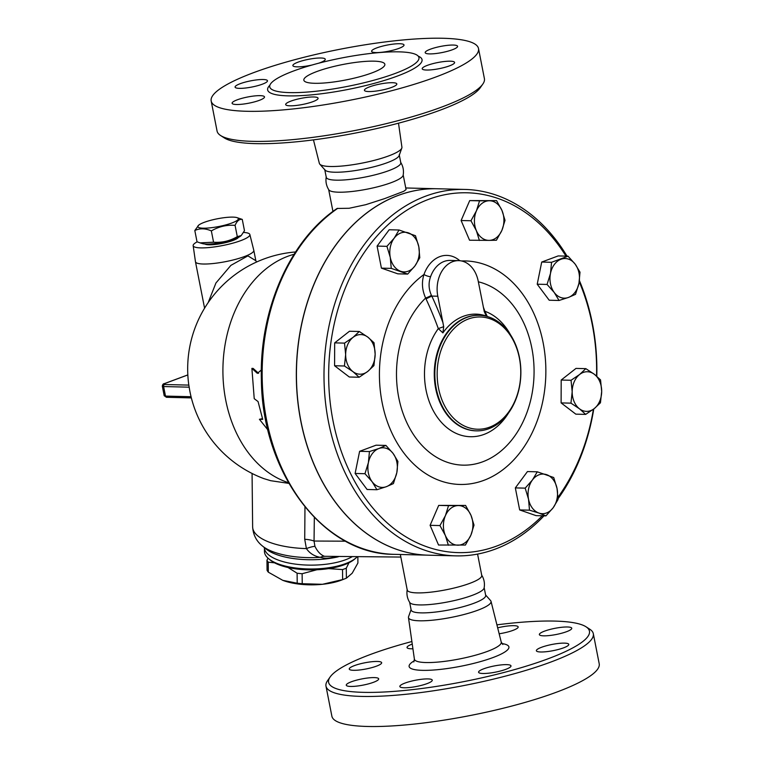 <?xml version="1.0" encoding="UTF-8"?>
<svg xmlns="http://www.w3.org/2000/svg" width="764" height="764" viewBox="0 0 764 764"><rect width="100%" height="100%" fill="white"/><g stroke="black" fill="none" stroke-linecap="round" stroke-linejoin="round"><path stroke-width="1.15" d="M220.595 135.514L224.377 137.95A132.917 25.355 -11.1 0 0 440.102 110.197A132.917 25.355 -11.1 0 0 480.25 87.755L482.829 84.069A136.212 25.986 168.9 0 1 441.688 107.075A136.212 25.986 168.9 0 1 220.595 135.514A136.212 25.986 168.9 0 1 217.072 131.064L211.179 101.001A136.212 25.986 -11.1 0 0 293.634 108.889A136.212 25.986 -11.1 0 0 435.786 77.011A136.212 25.986 -11.1 0 0 478.512 48.552A136.212 25.986 -11.1 0 0 339.846 49.278A136.212 25.986 -11.1 0 0 211.179 101.001M313.46 139.879L319.362 163.391A42.068 8.022 -11.1 0 0 319.782 164.145A42.068 8.022 -11.1 0 0 346.98 165.511A42.068 8.022 -11.1 0 0 388.714 155.904A42.068 8.022 -11.1 0 0 401.816 148.054A42.068 8.022 -11.1 0 0 401.921 147.194L398.502 123.195M478.512 48.552L484.405 78.616A136.212 25.986 168.9 0 1 482.829 84.069M395.112 73.478A76.037 14.506 -11.1 0 0 418.958 57.596A76.037 14.506 -11.1 0 0 341.556 57.997A76.037 14.506 -11.1 0 0 269.74 86.867A76.037 14.506 -11.1 0 0 315.761 91.279A76.037 14.506 -11.1 0 0 395.112 73.478M369.595 86.848A16.512 3.151 168.9 0 1 386.832 82.99A16.512 3.151 168.9 0 1 396.822 83.945A16.512 3.151 168.9 0 1 381.226 90.219A16.512 3.151 168.9 0 1 364.418 90.305A16.512 3.151 168.9 0 1 369.595 86.848M422.206 68.55A16.512 3.151 168.9 0 1 438.412 62.409A16.512 3.151 168.9 0 1 454.609 62.438A16.512 3.151 168.9 0 1 439.013 68.703A16.512 3.151 168.9 0 1 422.206 68.789A16.512 3.151 168.9 0 1 422.206 68.55M429.492 53.9A16.512 3.151 168.9 0 1 425.185 52.649A16.512 3.151 168.9 0 1 440.78 46.384A16.512 3.151 168.9 0 1 457.588 46.298A16.512 3.151 168.9 0 1 447.589 51.264A16.512 3.151 168.9 0 1 429.492 53.9M387.195 51.474A16.512 3.151 168.9 0 1 371.61 51.331A16.512 3.151 168.9 0 1 387.205 45.066A16.512 3.151 168.9 0 1 404.013 44.971A16.512 3.151 168.9 0 1 387.195 51.474M311.874 65.055A16.512 3.151 168.9 0 1 292.87 65.609A16.512 3.151 168.9 0 1 308.465 59.334A16.512 3.151 168.9 0 1 325.273 59.248A16.512 3.151 168.9 0 1 320.087 62.705A16.512 3.151 168.9 0 1 318.598 63.231M267.486 81.003A16.512 3.151 168.9 0 1 251.28 87.144A16.512 3.151 168.9 0 1 235.083 87.115A16.512 3.151 168.9 0 1 250.678 80.85A16.512 3.151 168.9 0 1 267.486 80.764A16.512 3.151 168.9 0 1 267.486 81.003M260.199 95.653A16.512 3.151 168.9 0 1 264.506 96.904A16.512 3.151 168.9 0 1 248.911 103.169A16.512 3.151 168.9 0 1 232.103 103.255A16.512 3.151 168.9 0 1 242.102 98.289A16.512 3.151 168.9 0 1 260.199 95.653M302.496 98.079A16.512 3.151 168.9 0 1 318.082 98.222A16.512 3.151 168.9 0 1 302.487 104.487A16.512 3.151 168.9 0 1 285.679 104.582A16.512 3.151 168.9 0 1 302.496 98.079M371.906 72.914A41.275 7.879 -11.1 0 0 384.855 64.281A41.275 7.879 -11.1 0 0 342.826 64.501A41.275 7.879 -11.1 0 0 303.843 80.182A41.275 7.879 -11.1 0 0 328.826 82.569A41.275 7.879 -11.1 0 0 371.906 72.914M319.782 164.145L325.092 170.105A37.971 7.248 -11.1 0 0 349.645 171.337A37.971 7.248 -11.1 0 0 387.319 162.665A37.971 7.248 -11.1 0 0 399.152 155.579L401.816 148.054M324.7 169.35L326.266 177.305A37.971 7.248 -11.1 0 0 349.253 179.502A37.971 7.248 -11.1 0 0 388.876 170.62A37.971 7.248 -11.1 0 0 400.794 162.684L399.228 154.729M326.266 176.742C325.435 181.44 326.285 185.814 328.835 189.854A37.971 7.248 -11.1 0 0 352.939 191.382A37.971 7.248 -11.1 0 0 391.235 182.644A37.971 7.248 -11.1 0 0 403.144 175.271C403.984 170.573 403.125 166.199 400.575 162.159M496.925 624.847A132.917 25.355 168.9 0 1 586.007 626.776A132.917 25.355 168.9 0 1 547.75 658.902A132.917 25.355 168.9 0 1 397.509 691.105A132.917 25.355 168.9 0 1 330.134 676.98A132.917 25.355 168.9 0 1 411.882 641.531M415.444 686.664A16.512 3.151 168.9 0 1 399.849 686.521A16.512 3.151 168.9 0 1 415.435 680.246A16.512 3.151 168.9 0 1 432.252 680.161A16.512 3.151 168.9 0 1 415.444 686.664M350.59 686.444A16.512 3.151 168.9 0 1 346.273 685.203A16.512 3.151 168.9 0 1 361.878 678.929A16.512 3.151 168.9 0 1 378.677 678.843A16.512 3.151 168.9 0 1 368.678 683.818A16.512 3.151 168.9 0 1 350.59 686.444M349.253 668.815A16.512 3.151 168.9 0 1 365.45 662.674A16.512 3.151 168.9 0 1 381.656 662.694A16.512 3.151 168.9 0 1 366.08 668.968A16.512 3.151 168.9 0 1 349.253 669.063A16.512 3.151 168.9 0 1 349.253 668.815M412.216 644.1A16.512 3.151 168.9 0 1 412.245 644.09A16.512 3.151 168.9 0 0 407.04 647.547A16.512 3.151 168.9 0 0 412.913 648.789M497.67 627.817A16.512 3.151 168.9 0 1 502.597 626.776A16.512 3.151 168.9 0 1 518.183 626.919A16.512 3.151 168.9 0 1 499.159 633.786M567.442 626.986A16.512 3.151 168.9 0 1 571.759 628.237A16.512 3.151 168.9 0 1 556.163 634.502A16.512 3.151 168.9 0 1 539.355 634.588A16.512 3.151 168.9 0 1 549.354 629.622A16.512 3.151 168.9 0 1 567.442 626.986M568.779 644.615A16.512 3.151 168.9 0 1 552.592 650.766A16.512 3.151 168.9 0 1 536.376 650.737A16.512 3.151 168.9 0 1 551.961 644.463A16.512 3.151 168.9 0 1 568.779 644.377A16.512 3.151 168.9 0 1 568.779 644.615M505.816 669.34A16.512 3.151 168.9 0 1 488.588 673.199A16.512 3.151 168.9 0 1 478.589 672.244A16.512 3.151 168.9 0 1 494.184 665.969A16.512 3.151 168.9 0 1 510.992 665.883A16.512 3.151 168.9 0 1 505.816 669.34M411.08 609.605L408.568 616.682A42.068 8.022 -11.1 0 0 408.463 617.541A42.068 8.022 -11.1 0 0 433.751 620.072A42.068 8.022 -11.1 0 0 477.844 610.207A42.068 8.022 -11.1 0 0 491.023 601.344A42.068 8.022 -11.1 0 0 490.603 600.59L485.608 594.984M330.134 676.98L327.555 680.667A136.212 25.986 -11.1 0 0 325.98 686.12A136.212 25.986 -11.1 0 0 408.434 694.018A136.212 25.986 -11.1 0 0 550.586 662.14A136.212 25.986 -11.1 0 0 593.313 633.671A136.212 25.986 -11.1 0 0 589.789 629.221L586.007 626.776M325.98 686.12L331.872 716.183A136.212 25.986 -11.1 0 0 414.327 724.071A136.212 25.986 -11.1 0 0 556.479 692.194A136.212 25.986 -11.1 0 0 599.205 663.735L593.313 633.671M399.037 230.002L415.463 235.713L418.806 246.762A19.816 14.745 91.4 0 0 408.434 232.886A19.816 14.745 91.4 0 0 394.167 238.196L399.037 230.002L389.191 229.763L377.091 246.094L386.928 246.333L394.167 238.196A19.816 14.745 91.4 0 0 390.27 257.382A19.816 14.745 91.4 0 0 400.651 271.258A19.816 14.745 91.4 0 0 414.919 265.948A19.816 14.745 91.4 0 0 418.806 246.762L419.789 257.754L414.919 265.948L407.68 274.085L391.254 268.374L390.27 257.382L386.928 246.333M455.927 555.867L428.365 555.189A183.274 136.412 -88.6 0 1 296.508 368.611A183.274 136.412 -88.6 0 1 437.39 188.756L464.951 189.434A183.274 136.412 91.4 0 0 324.07 369.289A183.274 136.412 91.4 0 0 455.927 555.867A183.274 136.412 91.4 0 0 495.072 549.182A183.274 136.412 91.4 0 0 544.006 515.834M558.035 498.758A183.274 136.412 91.4 0 0 593.762 408.979M596.799 376.28A183.274 136.412 91.4 0 0 579.418 280.598M567.022 256.141A183.274 136.412 91.4 0 0 464.951 189.434M542.306 515.795A179.97 133.948 -88.6 0 1 496.657 546.059A179.97 133.948 -88.6 0 1 339.292 445.402A179.97 133.948 -88.6 0 1 393.116 220.28A179.97 133.948 -88.6 0 1 565.971 256.112M579.236 281.744A179.97 133.948 -88.6 0 1 596.55 376.06M593.418 409.237A179.97 133.948 -88.6 0 1 558.006 497.202M377.091 246.094L381.417 268.135L397.843 273.837L407.68 274.085M448.392 545.267L445.345 535.449A19.816 14.745 91.4 0 0 458.085 545.19A19.816 14.745 91.4 0 0 470.901 535.115L465.419 545.047L438.546 545.028L430.103 525.326L438.698 505.405L465.572 505.424L470.977 515.308L474.014 525.126L470.901 535.115A19.816 14.745 91.4 0 0 470.977 515.308A19.816 14.745 91.4 0 0 458.238 505.567L465.572 505.424M359.137 377.244L349.291 376.996L334.584 365.755L334.68 342.874L349.473 331.251L359.309 331.49L367.847 337.144L374.016 342.74L375.153 354.209L373.93 365.612L367.713 371.457L359.137 377.244L352.968 371.648A19.816 14.745 91.4 0 0 367.713 371.457A19.816 14.745 91.4 0 0 375.153 354.209A19.816 14.745 91.4 0 0 367.847 337.144A19.816 14.745 91.4 0 0 353.092 337.335A19.816 14.745 91.4 0 0 345.653 354.582A19.816 14.745 91.4 0 0 352.968 371.648L344.43 365.994L345.653 354.582L344.516 343.122L353.092 337.335L359.309 331.49M376.938 489.724L372.135 481.74A19.816 14.745 91.4 0 0 386.355 486.687L376.938 489.724L367.102 489.485L355.117 473.46L359.615 451.314L376.089 445.183L385.925 445.422L393.097 453.463L397.91 461.437L396.841 472.544L393.412 483.593L386.355 486.687A19.816 14.745 91.4 0 0 396.841 472.544A19.816 14.745 91.4 0 0 393.097 453.463A19.816 14.745 91.4 0 0 378.868 448.516L385.925 445.422M545.935 515.881L538.897 513.055A19.816 14.745 91.4 0 0 553.165 507.745A19.816 14.745 91.4 0 0 557.061 488.568L558.035 499.551L553.165 507.745L545.935 515.881L536.089 515.643L519.663 509.932L515.337 487.9L527.446 471.569L537.283 471.808L553.719 477.519L557.061 488.568A19.816 14.745 91.4 0 0 546.68 474.692A19.816 14.745 91.4 0 0 532.413 480.002L537.283 471.808M585.663 414.394L579.484 408.807L570.956 403.153L572.179 391.741L571.042 380.271L579.618 374.494A19.816 14.745 91.4 0 0 572.179 391.741A19.816 14.745 91.4 0 0 579.484 408.807A19.816 14.745 91.4 0 0 594.239 408.616A19.816 14.745 91.4 0 0 601.679 391.359A19.816 14.745 91.4 0 0 594.373 374.303L600.542 379.899L601.679 391.359L600.456 402.771L594.239 408.616L585.663 414.394L575.817 414.155L561.11 402.905L561.196 380.033L575.989 368.41L585.835 368.649L594.373 374.303A19.816 14.745 91.4 0 0 579.618 374.494L585.835 368.649M559.047 300.472L554.234 292.488L547.062 284.447L550.491 273.407A19.816 14.745 91.4 0 0 554.234 292.488A19.816 14.745 91.4 0 0 568.464 297.435L559.047 300.472L549.201 300.223L537.216 284.208L541.714 262.052L558.188 255.921L568.034 256.169L575.206 264.201A19.816 14.745 91.4 0 0 560.977 259.263A19.816 14.745 91.4 0 0 550.491 273.407L551.551 262.3L568.034 256.169M479.4 240.459L476.354 230.642A19.816 14.745 91.4 0 0 489.094 240.383L469.554 240.221L461.112 220.519L469.707 200.598L496.581 200.626L501.986 210.501A19.816 14.745 91.4 0 0 489.246 200.76A19.816 14.745 91.4 0 0 476.43 210.835A19.816 14.745 91.4 0 0 476.354 230.642L470.958 220.758L476.43 210.835L479.553 200.846L496.581 200.626M459.785 260.705A33.024 24.582 91.4 0 0 423.963 274.505C421.499 282.279 422.062 290.129 425.643 298.046L426.016 298.877A233.88 149.687 69.6 0 1 438.307 328.615L442.9 332.884L443.693 326.667L437.801 296.222A28.067 20.895 -88.6 0 1 458.706 260.639A28.067 20.895 -88.6 0 1 478.226 281.181L484.261 311.569L486.162 315.694L487.222 316.392L484.882 311.273A233.88 149.687 -110.4 0 0 483.268 306.918M487.222 316.392A58.885 43.834 91.4 0 0 442.9 332.884M488.779 428.747A57.787 43.013 91.4 0 0 520.609 365.784A57.787 43.013 91.4 0 0 479.276 315.303A57.787 43.013 91.4 0 0 434.859 372.02A57.787 43.013 91.4 0 0 476.43 430.848A57.787 43.013 91.4 0 0 488.779 428.747M489.571 427.181A56.135 41.781 -88.6 0 1 438.641 359.099A56.135 41.781 -88.6 0 1 508.662 333.037A56.135 41.781 -88.6 0 1 489.571 427.181M409.647 602.318L411.156 610.006A37.971 7.248 -11.1 0 0 434.143 612.203A37.971 7.248 -11.1 0 0 473.776 603.321A37.971 7.248 -11.1 0 0 485.684 595.385L484.175 587.697M407.241 589.455C406.4 594.163 407.26 598.537 409.81 602.576A37.971 7.248 -11.1 0 0 433.914 604.104A37.971 7.248 -11.1 0 0 472.209 595.366A37.971 7.248 -11.1 0 0 484.118 587.994C484.959 583.295 484.099 578.921 481.549 574.881M400.346 554.492L407.231 590.028A37.971 7.248 -11.1 0 0 430.218 592.224A37.971 7.248 -11.1 0 0 469.85 583.333A37.971 7.248 -11.1 0 0 481.759 575.407L477.576 554.081M194.81 230.508L197.026 241.796L199.987 242.866L213.567 242.207C221.971 242.847 229.878 240.994 237.298 236.659L241.214 235.56L244.48 230.699L242.264 219.402C239.38 218.905 236.993 220.892 235.083 225.361C226.688 224.721 218.771 226.574 211.351 230.909C205.354 228.293 199.834 228.149 194.81 230.508L198.755 225.093A20.638 3.935 -11.1 0 0 218.838 226.516A20.638 3.935 -11.1 0 0 236.897 217.606A20.638 3.935 -11.1 0 0 204.303 222.314A20.638 3.935 -11.1 0 0 198.755 225.093M241.214 235.56L240.526 236.114A20.638 3.935 168.9 0 1 221.961 242.417A20.638 3.935 168.9 0 1 202.393 243.592L199.987 242.866M236.897 217.606L242.264 219.402M213.567 242.207L211.351 230.909M237.298 236.659L235.083 225.361M238.368 237.451A17.333 3.304 168.9 0 1 233.087 240.431A17.333 3.304 168.9 0 1 216.451 244.318A17.333 3.304 168.9 0 1 204.895 244.012M197.169 241.854A28.898 5.51 -11.1 0 0 193.158 245.655A28.898 5.51 -11.1 0 0 210.53 247.393A28.898 5.51 -11.1 0 0 240.803 240.622A28.898 5.51 -11.1 0 0 249.857 234.529A28.898 5.51 -11.1 0 0 243.611 232.447M249.857 234.529L253.791 250.277A29.72 5.673 168.9 0 1 253.801 250.325A29.72 5.673 168.9 0 1 244.48 256.542A29.72 5.673 168.9 0 1 213.462 263.494A29.72 5.673 168.9 0 1 195.469 261.775A29.72 5.673 168.9 0 1 195.46 261.718L193.158 245.655M253.801 250.325L255.844 260.725L247.908 255.864L230.9 265.366L215.945 282.976L208.18 302.582M345.414 578.568L341.919 579.943A41.275 15.557 179.4 0 1 322.465 584.298L342.635 579.57A46.232 17.429 -0.6 0 0 345.414 578.568A46.232 17.429 -0.6 0 0 346.398 578.176L352.185 573.229L357.915 562.992L357.858 556.87M282.795 580.344L283.358 580.554A41.275 15.557 179.4 0 0 322.465 584.298L302.229 583.715A46.232 17.429 -0.6 0 1 297.215 583.219L282.795 580.344L268.326 572.179A46.232 17.429 -0.6 0 1 267.066 570.278L266.961 560.279L267.973 558.131M348.967 562.762L346.293 568.177A46.232 17.429 179.4 0 1 342.53 569.581L328.606 568.626M316.859 569.763L302.124 573.726A46.232 17.429 179.4 0 1 297.11 573.22L288.028 567.499M274.515 562.82L268.221 562.18A46.232 17.429 179.4 0 1 266.961 560.279M302.124 573.726L302.229 583.715M297.11 573.22L297.215 583.219M268.221 562.18L268.326 572.179M346.293 568.177L346.398 578.176M342.53 569.581L342.635 579.57M501.91 230.308L496.428 240.24L489.094 240.383A19.816 14.745 91.4 0 0 501.91 230.308A19.816 14.745 91.4 0 0 501.986 210.501L505.023 220.318L501.91 230.308M580.01 272.185L578.95 283.291A19.816 14.745 91.4 0 0 575.206 264.201L580.01 272.185M575.521 294.341L568.464 297.435A19.816 14.745 91.4 0 0 578.95 283.291L575.521 294.341M528.526 499.188L525.183 488.139L532.413 480.002A19.816 14.745 91.4 0 0 528.526 499.188A19.816 14.745 91.4 0 0 538.897 513.055L529.5 510.18L528.526 499.188M458.238 505.567A19.816 14.745 91.4 0 0 445.422 515.633L448.544 505.644L458.238 505.567M439.949 525.565L445.422 515.633A19.816 14.745 91.4 0 0 445.345 535.449L439.949 525.565L430.103 525.326M381.417 268.135L391.254 268.374M461.112 220.519L470.958 220.758M537.216 284.208L547.062 284.447M541.714 262.052L551.551 262.3M561.11 402.905L570.956 403.153M561.196 380.033L571.042 380.271M515.337 487.9L525.183 488.139M519.663 509.932L529.5 510.18M438.698 505.405L448.544 505.644M334.584 365.755L344.43 365.994M334.68 342.874L344.516 343.122M469.707 200.598L479.553 200.846M364.963 473.709L368.391 462.659A19.816 14.745 91.4 0 0 372.135 481.74L364.963 473.709L355.117 473.46M369.451 451.553L378.868 448.516A19.816 14.745 91.4 0 0 368.391 462.659L369.451 451.553L359.615 451.314M428.317 555.18A183.274 136.412 -88.6 0 1 428.26 555.18A183.274 136.412 -88.6 0 1 297.177 395.093A183.274 136.412 -88.6 0 1 398.139 195.431A183.274 136.412 -88.6 0 1 437.285 188.756A183.274 136.412 -88.6 0 1 437.333 188.756M461.523 260.973A111.792 83.209 91.4 0 1 540.721 409.848A111.792 83.209 91.4 0 1 407.737 457.779A111.792 83.209 91.4 0 1 423.963 274.505A4.956 1.337 -160.4 0 0 430.59 276.673A28.067 20.895 -88.6 0 1 450.101 260.428L458.706 260.639M478.35 281.811A92.406 68.779 -88.6 0 1 527.341 411.414A92.406 68.779 -88.6 0 1 420.888 444.218A92.406 68.779 -88.6 0 1 425.643 298.046A4.956 0.554 156.1 0 0 431.44 295.353C428.614 289.107 428.337 282.881 430.59 276.673M426.016 298.877L431.803 296.079L431.44 295.353M484.242 311.521L484.882 311.273A63.813 47.492 91.4 0 1 510.457 334.727M508.528 412.98A63.813 47.492 91.4 0 1 484.051 434.401A63.813 47.492 91.4 0 1 430.82 405.579A63.813 47.492 91.4 0 1 438.307 328.615L443.693 326.667M267.944 429.97L259.416 419.293L262.721 419.369L258.06 401.568L254.231 398.684L251.891 368.391L257.382 373.367L261.336 369.986M262.864 401.281L263.561 406.763M258.604 373.309L253.113 368.41L251.891 368.391M259.416 419.293L262.482 418.643M294.083 254.278A116.978 87.067 91.4 0 0 222.954 366.796A116.978 87.067 91.4 0 0 288.458 482.686M428.26 555.18L394.09 554.339C323.458 554.654 262.014 472.916 261.383 379.689C259.12 309.878 289.833 240.077 337.125 208.448L349.129 208.276L365.736 204.695L384.607 198.621L403.726 191.325L406.066 189.577L403.201 174.975M295.563 251.967A117.226 117.226 0 0 0 188.765 384.75A117.045 22.328 -11.1 0 0 188.823 385.104L189.185 387.176A74.137 47.444 -110.4 0 0 191.057 396.717L191.325 397.834M191.057 396.717L165.492 396.086A1.652 1.232 91.4 0 0 166.638 397.29L191.344 397.901A117.226 117.226 0 0 0 263.866 478.627L270.704 480.699L288.849 483.383M304.97 506.99L304.721 539.279L306.412 548.6C309.697 553.356 314.329 556.268 320.307 557.338C324.28 558.57 328.845 558.494 334.002 557.109A16.512 3.944 76.2 0 1 334.145 556.765M400.766 557.061L324.528 556.307A16.512 11.298 -74.2 0 0 320.307 557.338A54.607 20.58 179.4 0 1 262.396 545.964C259.655 543.739 253.362 538.238 252.636 526.874A59.439 22.404 179.4 0 0 306.412 548.6A16.512 5.042 -26.1 0 1 314.93 546.317L314.042 541.046A16.512 6.265 0.7 0 0 304.721 539.279M324.528 556.307C320.727 554.96 317.528 551.627 314.93 546.317M334.002 557.109L335.291 556.775M357.16 556.87A47.884 18.049 179.4 0 1 356.139 557.816A47.884 18.049 179.4 0 1 312.524 568.979A47.884 18.049 179.4 0 1 268.67 558.732A47.884 18.049 179.4 0 1 264.449 551.436L264.411 547.626A47.884 18.049 -0.6 0 0 298.39 564.481A47.884 18.049 -0.6 0 0 351.937 556.841M268.67 558.732L270.189 559.993A46.232 17.429 -0.6 0 0 312.533 569.887A46.232 17.429 -0.6 0 0 354.649 559.105L356.139 557.816M269.873 85.243A78.673 15.013 -11.1 0 0 305.562 95.357A78.673 15.013 -11.1 0 0 397.366 76.066A78.673 15.013 -11.1 0 0 418.214 56.135M414.336 660.745A50.854 9.703 -11.1 0 0 429.072 670.276A50.854 9.703 -11.1 0 0 492.971 657.556A50.854 9.703 -11.1 0 0 501.91 643.565M502.827 644.482L501.241 642.075A44.255 8.442 168.9 0 1 487.384 651.405A44.255 8.442 168.9 0 1 440.99 661.786A44.255 8.442 168.9 0 1 414.394 659.122L413.83 661.939M476.153 430.839A57.787 43.013 -88.6 0 1 475.876 430.839A57.787 43.013 -88.6 0 1 434.296 372.001A57.787 43.013 -88.6 0 1 478.713 315.293A57.787 43.013 -88.6 0 1 478.999 315.303M166.638 397.29L164.193 395.714A4.956 0.945 168.9 0 0 165.492 396.086L163.611 386.546A1.652 1.232 -88.6 0 1 164.489 384.512A3.304 0.63 168.9 0 1 164.661 383.566A1.652 1.06 -110.4 0 0 164.403 383.614A1.652 1.06 -110.4 0 0 164.126 383.805M164.661 383.566L187.839 374.943M443.015 322.828A238.788 152.819 -110.4 0 0 431.803 296.079L437.801 296.222M394.09 554.339A183.274 136.412 -88.6 0 1 265.28 412.77A183.274 136.412 -88.6 0 1 337.764 208.324M187.829 374.895L164.403 383.614C163.295 383.623 162.608 384.473 162.321 386.164A4.956 0.945 -11.1 0 0 163.611 386.546L189.185 387.176M188.823 385.104L164.489 384.512M345.576 541.179L314.042 541.046L314.338 517.457M338.318 556.784A50.787 19.138 179.4 0 1 265.92 548.877L262.396 545.964M408.463 617.541L414.394 659.122M491.023 601.344L501.241 642.075M475.876 430.839L476.43 430.848M478.722 315.293L479.276 315.303M255.844 260.725L256.503 262.042M195.469 261.775L204.58 308.178M162.321 386.164L164.193 395.714M252.072 473.47L252.636 526.874M332.951 211.427L328.673 189.596M437.285 188.756L405.751 187.973"/></g></svg>
